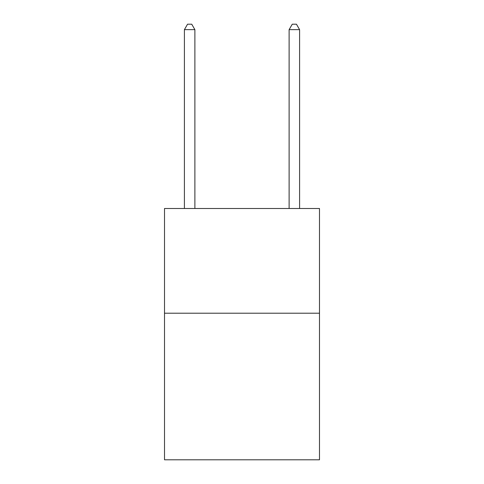 <?xml version="1.0" encoding="UTF-8"?>
<svg xmlns="http://www.w3.org/2000/svg" width="484" height="484" viewBox="0 0 484 484"><rect width="100%" height="100%" fill="white"/><g stroke="black" fill="none" stroke-linecap="round" stroke-linejoin="round"><path stroke-width="0.73" d="M319.488 313.202L319.488 459.8L164.512 459.8L164.512 208.495L319.488 208.495L319.488 313.202L164.512 313.202M194.883 208.495L194.883 29.645L184.41 29.645L184.41 208.495M184.41 29.645L187.55 24.2L191.737 24.2L194.883 29.645M299.59 208.495L299.59 29.645L289.117 29.645L289.117 208.495M289.117 29.645L292.263 24.2L296.45 24.2L299.59 29.645"/></g></svg>
